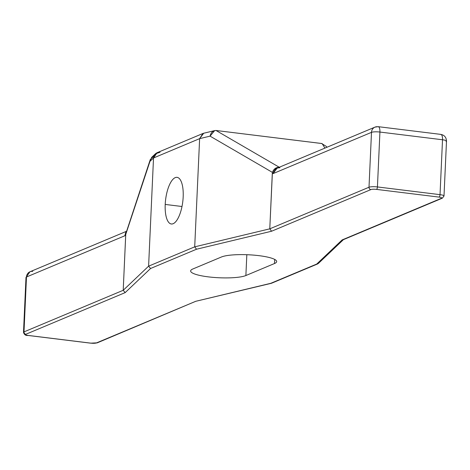 <?xml version="1.0" encoding="UTF-8"?>
<svg xmlns="http://www.w3.org/2000/svg" width="470" height="470" viewBox="0 0 470 470"><rect width="100%" height="100%" fill="white"/><g stroke="black" fill="none" stroke-linecap="round" stroke-linejoin="round"><path stroke-width="0.7" d="M317.702 263.905L271.437 283.281L195.726 301.305L270.796 283.304L316.739 264.046L342.131 239.923L441.436 198.287L342.131 239.923L316.739 264.046L270.796 283.304L195.726 301.305L96.421 342.941A4.306 0.823 2.6 0 1 90.804 343.141L28.212 335.427A4.306 0.823 2.6 0 1 25.885 334.246L125.185 292.61L150.576 268.488L196.519 249.229L271.589 231.228L370.895 189.592A4.306 0.823 2.6 0 1 376.511 189.392L439.103 197.106A4.306 0.823 2.6 0 1 441.436 198.287A2.15 1.956 67.3 0 0 442.364 198.164L442.364 198.164A2.15 1.956 -112.7 0 1 441.436 198.287A4.306 0.823 -177.4 0 0 439.103 197.106A2.15 0.793 -83 0 0 440.026 194.65A6.457 1.24 2.6 0 1 444.009 195.978A6.457 1.24 -177.4 0 0 440.026 194.65A2.15 0.793 97 0 1 439.103 197.106L376.511 189.392A2.15 0.793 -83 0 0 377.434 186.937L440.026 194.65L442.517 139.766A6.457 1.24 2.6 0 1 446.5 141.094A6.457 1.24 -177.4 0 0 442.517 139.766L379.924 132.052L377.434 186.937A2.15 0.793 97 0 1 376.511 189.392A4.306 0.823 -177.4 0 0 370.895 189.592A2.15 1.956 -112.7 0 1 369.003 187.236A6.457 1.24 2.6 0 1 377.434 186.937L440.026 194.65L442.517 139.766L379.924 132.052L377.434 186.937A6.457 1.24 -177.4 0 0 369.003 187.236A2.15 1.956 67.3 0 0 370.895 189.592L271.589 231.228L269.78 228.837L369.003 187.236L371.494 132.352L273.123 173.595L272.318 172.937L272.406 172.378L210.072 136.141L199.627 138.644L153.52 157.979L149.983 161.333L125.749 234.383L124.856 235.758L26.485 277A6.457 5.875 -112.7 0 1 29.945 271.778A6.457 5.875 67.3 0 0 26.485 277L23.994 331.89L123.211 290.29L148.602 266.167L194.709 246.838L269.78 228.837L271.589 231.228L196.519 249.229L194.709 246.838L196.519 249.229L150.576 268.488L148.602 266.167L150.576 268.488L125.185 292.61L123.211 290.29L125.185 292.61L25.885 334.246A2.15 1.956 -112.7 0 1 23.994 331.89A2.15 1.956 67.3 0 0 25.885 334.246A4.306 0.823 -177.4 0 0 28.212 335.427A2.15 0.793 97 0 1 28.041 335.451A2.15 0.793 97 0 1 27.883 335.38M274.68 259.416L274.492 263.535A28.746 5.505 -177.4 0 0 258.958 255.657A28.746 5.505 -177.4 0 0 221.435 256.996L192.823 268.993A28.746 5.505 -177.4 0 0 208.357 276.871A28.746 5.505 -177.4 0 0 245.881 275.532L274.492 263.535A28.746 5.505 -177.4 0 0 276.677 261.573A28.746 5.505 -177.4 0 0 253.694 255.122A28.746 5.505 -177.4 0 0 221.435 256.996L192.823 268.993A28.746 5.505 -177.4 0 0 190.638 270.961A28.746 5.505 -177.4 0 0 213.627 277.412A28.746 5.505 -177.4 0 0 245.881 275.532L246.826 254.711L245.881 275.532L274.492 263.535L245.881 275.532L246.826 254.711M245.881 275.532A28.746 5.505 -177.4 0 1 208.357 276.871A28.746 5.505 -177.4 0 1 192.823 268.993L221.435 256.996A28.746 5.505 -177.4 0 1 258.958 255.657A28.746 5.505 -177.4 0 1 274.492 263.535M126.066 232.027L124.856 235.758L26.485 277L23.994 331.89A6.457 1.24 -177.4 0 0 23.5 332.331A6.457 1.24 2.6 0 1 23.994 331.89L123.211 290.29L148.602 266.167L153.52 157.979C154.066 154.16 156.234 152.262 160.017 152.274L155.37 153.837L153.52 157.979L199.627 138.644L194.709 246.838L269.78 228.837L272.406 172.378C273.704 168.953 276.013 167.261 279.35 167.297C276.013 167.261 273.704 168.953 272.406 172.378L210.072 136.141C210.907 132.511 212.892 130.631 216.03 130.49L279.268 167.25L216.03 130.49L322.103 143.567L324.958 148.091L322.103 143.567L216.03 130.49L214.649 130.613L210.072 136.141L199.627 138.644L203.71 133.233L202.952 133.48L199.627 138.644L194.709 246.838L148.602 266.167L153.52 157.979L149.983 161.333L125.754 233.866L150.271 159.565L149.983 161.333L151.687 157.338L149.983 161.333L153.52 157.979L157.115 152.697L202.952 133.48M271.589 231.228L196.519 249.229L150.576 268.488L125.185 292.61L25.885 334.246A4.306 0.823 -177.4 0 0 28.212 335.427L90.804 343.141A4.306 0.823 -177.4 0 0 96.421 342.941L195.726 301.305L97.355 342.812A2.15 1.956 -112.7 0 1 96.421 342.941A2.15 1.956 67.3 0 0 97.355 342.812L90.634 343.165A2.15 0.793 -83 0 0 90.804 343.141A2.15 0.793 97 0 1 90.634 343.165L28.041 335.451A2.15 0.793 -83 0 0 28.212 335.427L90.804 343.141A4.306 0.823 -177.4 0 0 96.421 342.941L195.726 301.305L270.796 283.304L316.739 264.046L342.131 239.923L441.436 198.287A4.306 0.823 -177.4 0 0 439.103 197.106L376.511 189.392A4.306 0.823 -177.4 0 0 370.895 189.592L271.589 231.228L269.78 228.837L369.003 187.236L371.494 132.352L273.123 173.595L272.318 172.937L269.78 228.837L194.709 246.838L148.602 266.167L123.211 290.29L125.749 234.383L124.856 235.758L125.696 232.527L126.389 231.463L125.754 233.866L123.211 290.29L23.994 331.89L26.485 277A6.457 1.24 -177.4 0 0 25.991 277.447A6.457 1.24 2.6 0 1 26.485 277A6.457 5.875 -112.7 0 1 32.73 271.401A6.457 5.875 67.3 0 0 29.945 271.778L126.277 231.393M90.634 343.165A2.15 0.793 97 0 1 90.481 343.1L90.481 343.1A2.15 0.793 97 0 0 90.804 343.141M153.919 156.034L150.271 159.565M326.885 147.286L326.345 146.429L321.58 143.485L216.03 130.49C212.892 130.631 210.907 132.511 210.072 136.141L272.406 172.378C273.704 168.953 276.013 167.261 279.35 167.297M183.177 196.895A23.494 8.642 -83 0 0 177.067 177.343A23.494 8.642 -83 0 0 165.211 204.432L181.996 206.5L165.211 204.432A23.494 8.642 -83 0 0 171.321 223.984A23.494 8.642 -83 0 0 183.177 196.895A23.494 8.642 -83 0 0 175.239 177.625A23.494 8.642 -83 0 0 165.211 204.432A23.494 8.642 -83 0 0 173.148 223.702A23.494 8.642 -83 0 0 183.177 196.895A23.494 8.642 -83 0 0 170.604 182.595A23.494 8.642 -83 0 0 168.795 222.498A23.494 8.642 -83 0 0 183.177 196.895M441.436 198.287A2.15 1.956 67.3 0 0 442.364 198.164L444.009 195.978A6.457 1.24 -177.4 0 1 443.515 196.419A6.457 1.24 -177.4 0 0 440.026 194.65L377.434 186.937A6.457 1.24 -177.4 0 0 369.003 187.236L371.494 132.352L273.123 173.595C273.945 169.688 276.207 167.743 279.92 167.767C276.207 167.743 273.945 169.688 273.123 173.595L277.071 168.172L374.96 127.129A6.457 5.875 67.3 0 0 371.494 132.352A6.457 1.24 2.6 0 1 379.924 132.052A6.457 1.24 -177.4 0 0 371.494 132.352A6.457 5.875 -112.7 0 1 374.96 127.129L378.244 126.677A6.457 2.373 97 0 1 379.924 132.052A6.457 2.373 -83 0 0 378.244 126.677A6.457 2.373 -83 0 0 377.745 126.753A6.457 5.875 67.3 0 0 374.96 127.129M378.244 126.677L440.837 134.391A6.457 2.373 97 0 1 442.517 139.766A6.457 2.373 -83 0 0 440.837 134.391A6.457 2.373 -83 0 0 440.337 134.467A6.457 2.373 -83 0 1 442.517 139.766L379.924 132.052A6.457 1.24 -177.4 0 0 371.494 132.352A6.457 5.875 -112.7 0 1 377.745 126.753A6.457 2.373 -83 0 1 379.924 132.052L377.434 186.937A2.15 0.793 -83 0 1 376.511 189.392M439.103 197.106A2.15 0.793 -83 0 0 440.026 194.65L442.517 139.766A6.457 1.24 -177.4 0 1 446.007 141.535A6.457 1.24 -177.4 0 0 446.5 141.094C446.306 137.346 444.414 135.107 440.837 134.391M316.739 264.046L318.284 263.523L343.676 239.4M370.895 189.592A2.15 1.956 -112.7 0 1 369.003 187.236L269.78 228.837L272.318 172.937L273.123 173.595M196.519 249.229L194.709 246.838L199.627 138.644L210.072 136.141M150.576 268.488L148.602 266.167L153.52 157.979L199.627 138.644L203.698 133.233M125.185 292.61L123.211 290.29L125.749 234.383L124.856 235.758L26.485 277A6.457 1.24 -177.4 0 0 26.443 277.929M124.856 235.758L125.696 232.521M149.983 161.333L125.749 234.383M165.211 204.432L181.996 206.5M279.268 167.25L216.03 130.49M272.406 172.378L272.318 172.937M322.103 143.567L324.958 148.091M25.885 334.246A2.15 1.956 -112.7 0 1 23.994 331.89M96.421 342.941A2.15 1.956 67.3 0 0 98.095 342.242M442.364 198.164L343.094 239.782M28.041 335.451C25.768 335.739 24.252 334.699 23.5 332.331L25.991 277.447L29.945 271.778M155.37 153.837L151.692 157.333M214.649 130.613L203.71 133.233M444.009 195.978L446.5 141.094"/></g></svg>
